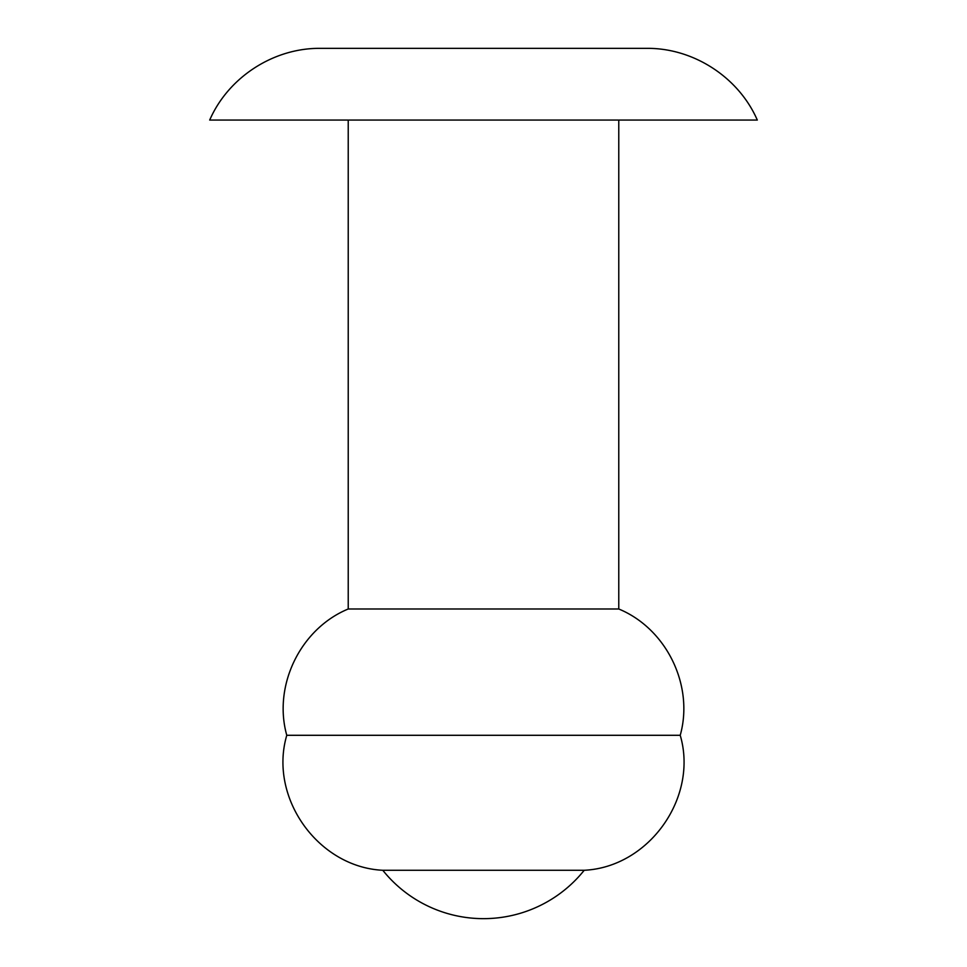 <?xml version="1.0" encoding="UTF-8"?>
<svg xmlns="http://www.w3.org/2000/svg" width="967" height="967" viewBox="0 0 967 967"><rect width="100%" height="100%" fill="white"/><g stroke="black" fill="none" stroke-linecap="round" stroke-linejoin="round"><path stroke-width="0.73" stroke-dasharray="4.83 3.63" d="M320.524 48.35L646.476 48.35M209.694 120.065L757.306 120.065M348.229 608.992L618.771 608.992M286.776 735.295L680.224 735.295M382.787 870.276L584.213 870.276"/><path stroke-width="1.45" d="M646.476 48.35L320.524 48.35C273.709 47.806 228.369 77.155 209.694 120.065L757.306 120.065C738.631 77.155 693.291 47.806 646.476 48.35M618.771 120.065L618.771 608.992L348.229 608.992C300.471 628.695 272.803 685.555 286.776 735.295C268.463 797.485 318.01 867.181 382.787 870.276A129.022 129.022 0 0 0 584.213 870.276L382.787 870.276M618.771 608.992C666.529 628.695 694.197 685.555 680.224 735.295L286.776 735.295M680.224 735.295C698.537 797.485 648.99 867.181 584.213 870.276M348.229 120.065L348.229 608.992"/></g></svg>

